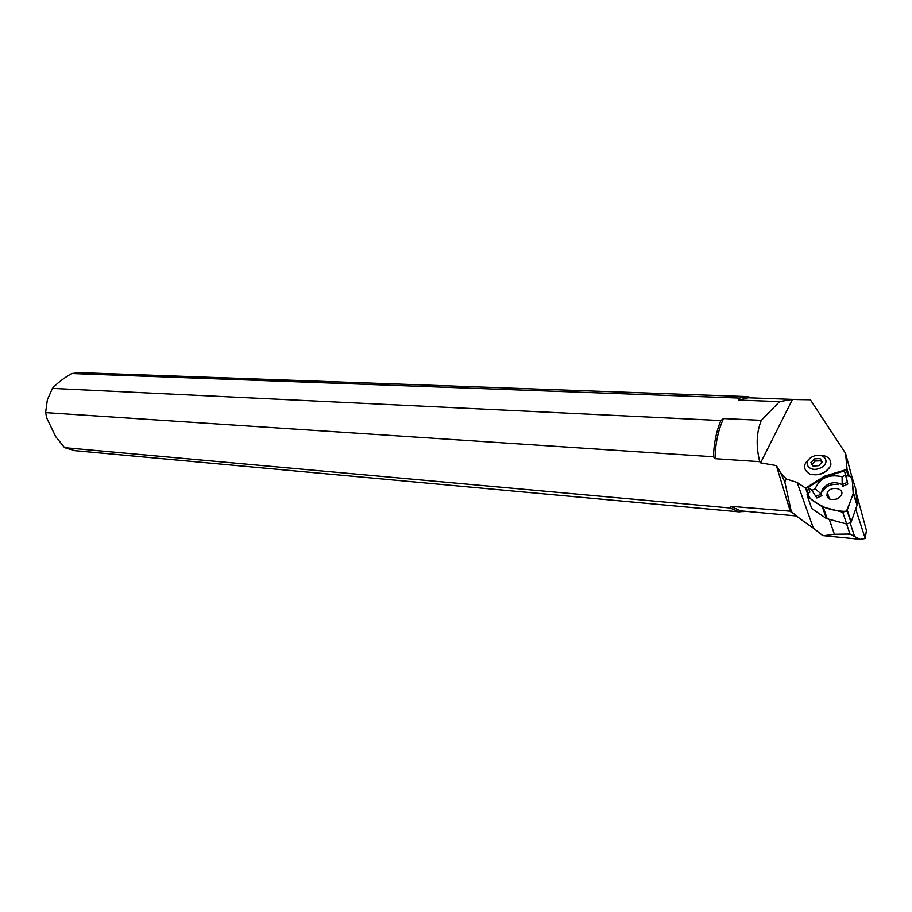 <?xml version="1.0" encoding="UTF-8"?>
<svg xmlns="http://www.w3.org/2000/svg" width="912" height="912" viewBox="0 0 912 912"><rect width="100%" height="100%" fill="white"/><g stroke="black" fill="none" stroke-linecap="round" stroke-linejoin="round"><path stroke-width="1.37" d="M809.799 491.967L808.157 487.27L824.893 476.896L844.444 470.888L847.088 480.613M797.293 399.57L810.369 399.775L845.549 453.298L847.066 469.361L824.63 476.144L824.893 476.896M824.63 476.144L805.558 488.102L797.145 482.448L786.247 478.971L784.776 481.81L780.387 472.439L786.247 478.971M826.739 495.911L828.153 495.034M855.775 509.272L865.226 538.49L866.4 530.431L855.992 491.933M850.246 523.226L854.647 536.598L860.198 539.3L865.226 538.49M846.621 523.978L849.95 534.01L834.389 534.25L829.327 519.452M854.647 536.598L849.95 534.01M74.944 450.665L64.57 447.655L730.01 507.961L739.062 511.849L745.332 511.279M730.01 507.961L730.444 506.285L740.726 510.857M761.338 420.341C756.401 432.299 755.866 446.082 759.719 461.677L715.042 458.679C715.293 443.665 718.12 430.293 723.524 418.551L761.338 420.341L779.521 401.622L738.834 400.083L748.125 397.78L792.289 399.388M720.822 420.535C716.319 431.387 713.857 443.471 713.446 456.787L45.6 412.612L47.367 399.775L52.417 388.387L720.822 420.535L723.524 418.551M713.446 456.787L715.042 458.679M860.221 539.3L822.806 535.583L813.333 528.071C804.521 522.268 797.179 516.773 791.297 511.552L793.486 513.661M817.631 455.293C826.557 454.871 830.969 458.029 830.855 464.744L830.148 466.648C825.463 473.545 818.748 476.053 810.016 474.172C802.321 469.281 802.742 463.684 811.281 457.368M797.225 399.57L792.494 399.388L779.521 401.622M780.387 472.439L776.386 465.599L760.574 462.84L792.494 399.388M850.315 534.352L848.08 534.204M730.444 506.285L790.465 511.187M752.742 397.951L747.156 396.606L739.472 398.077L71.638 373.544L79.823 372.655L746.62 396.583M64.57 447.655L55.689 436.62L46.82 418.209L45.6 412.612M52.417 388.387C56.989 383.325 63.395 378.377 71.638 373.544M739.472 398.077L738.834 400.083M847.066 469.361L848.901 475.072M852.116 477.592L845.549 453.298M807.53 493.723L805.558 488.102M823.787 535.675L834.389 534.25M760.574 462.84L759.719 461.677M784.776 481.81L791.297 511.552M776.386 465.599L790.373 511.666M810.016 474.172C818.657 475.79 825.36 473.248 830.125 466.579L830.855 464.744M812.831 456.547C801.477 461.586 808.864 473.26 820.287 468.05C831.767 462.897 824.083 451.326 812.831 456.547M812.011 464.527L815.111 461.039L814.348 458.896L820.013 458.508L822.225 461.894L818.748 465.667L813.059 466.043L810.882 462.646L814.348 458.896L820.013 458.508L822.225 461.894L818.748 465.667L813.059 466.043L810.882 462.646L814.348 458.896M815.111 461.039L820.8 460.765L820.013 458.508M820.8 460.765L821.872 462.441M845.378 475.22L842.084 476.702L842.198 484.614L842.745 486.29L847.818 484.01L844.444 470.888M838.253 484.603C831.402 483.691 826.295 485.857 822.92 491.101L822.316 489.322C827.845 482.562 834.48 481 842.198 484.614L847.271 482.334M822.316 489.322L821.324 494.019L815.146 488.855C819.763 477.911 828.734 473.864 842.084 476.702M816.274 496.288L821.324 494.019L821.894 495.672L816.844 497.952L811.862 490.337L815.146 488.855M811.862 490.337L808.157 487.27M853.438 492.833L851.888 476.885L847.966 475.255L846.017 475.847C850.942 475.779 853.073 478.036 852.446 482.608L853.21 493.973L846.382 511.381C839.2 511.301 832.2 510.093 825.394 507.733C818.429 503.869 807.713 499.639 808.226 493.164L807.063 494.35L807.633 496.823L822.35 506.798L842.779 512.202L847.077 510.595L853.438 492.833L857.246 504.701L850.976 522.405L846.701 524.001L826.386 518.529L811.748 508.508L811.007 506.411M809.947 492.104L808.214 493.175L809.947 492.104M837.262 498.853L841.092 495.581C845.572 488.456 830.992 485.252 827.298 492.503C826.09 498.499 829.407 500.62 837.262 498.853M851.888 476.885L855.684 488.764L857.246 504.701M806.242 487.555L808.214 493.175M813.333 528.071L797.145 482.448M846.131 469.543L847.966 475.255M807.633 496.823L811.748 508.508M826.386 518.529L822.35 506.798M846.701 524.001L842.779 512.202M823.24 507.186L827.264 518.917M857.132 505.533L853.313 493.677M847.282 510.184L851.17 522.006M739.062 511.849L74.362 450.608M743.782 511.13L743.166 511.757M796.176 515.93L740.191 510.811M850.976 522.405L847.077 510.595M829.51 499.046L827.298 492.503"/></g></svg>
